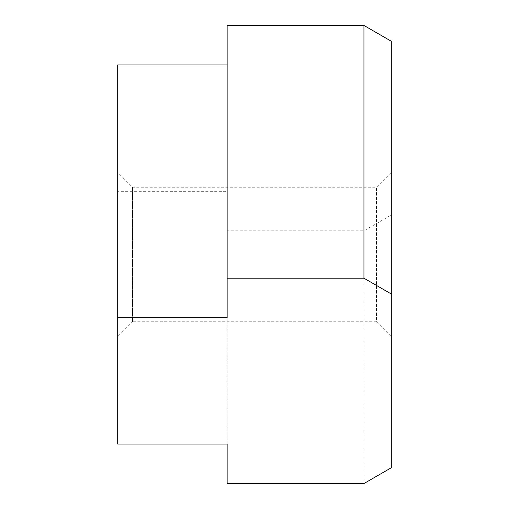 <?xml version="1.0" encoding="UTF-8"?>
<svg xmlns="http://www.w3.org/2000/svg" width="509" height="509" viewBox="0 0 509 509"><rect width="100%" height="100%" fill="white"/><g stroke="black" fill="none" stroke-linecap="round" stroke-linejoin="round"><path stroke-width="0.38" stroke-dasharray="2.54 1.91" d="M117.7 336.583L117.7 172.417L117.7 336.583L132.512 321.764L132.512 187.236L132.512 321.764L376.488 321.764L376.488 187.236L376.488 321.764L391.3 336.583L391.3 172.417L391.3 336.583M117.7 444.058L117.7 64.942M227.141 444.058L227.141 191.314L117.7 191.314M227.141 483.55L227.141 191.314M363.941 483.55L363.941 230.806L227.141 230.806M391.3 467.752L391.3 215.008L363.941 230.806M391.3 41.248L391.3 215.008M227.141 317.686L227.141 25.45M391.3 172.417L376.488 187.236L132.512 187.236L117.7 172.417"/><path stroke-width="0.76" d="M227.141 278.194L227.141 317.686L117.7 317.686L117.7 444.058L227.141 444.058L227.141 483.55L363.941 483.55L391.3 467.752L391.3 41.248L363.941 25.45L363.941 278.194L227.141 278.194L227.141 25.45L363.941 25.45M117.7 317.686L117.7 64.942L227.141 64.942M391.3 293.992L363.941 278.194"/></g></svg>
